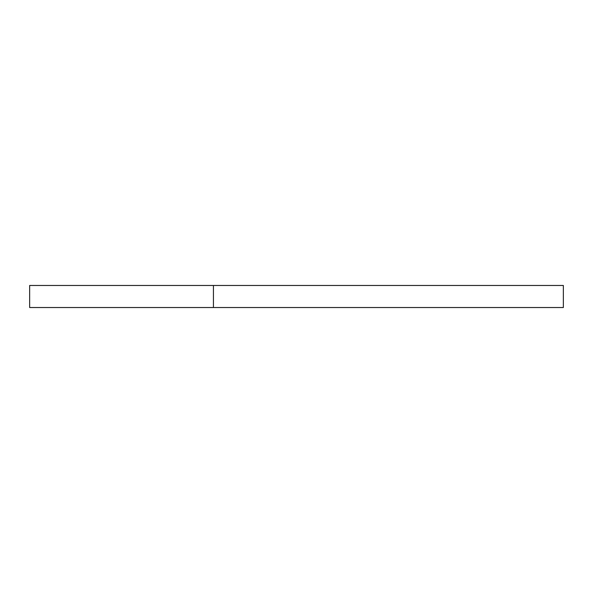<?xml version="1.0" encoding="UTF-8"?>
<svg xmlns="http://www.w3.org/2000/svg" width="593" height="593" viewBox="0 0 593 593"><rect width="100%" height="100%" fill="white"/><g stroke="black" fill="none" stroke-linecap="round" stroke-linejoin="round"><path stroke-width="0.89" d="M29.65 285.47L213.428 285.47L213.428 307.53L29.65 307.53L29.65 285.47M213.428 285.47L563.35 285.47L563.35 307.53L213.428 307.53"/></g></svg>

